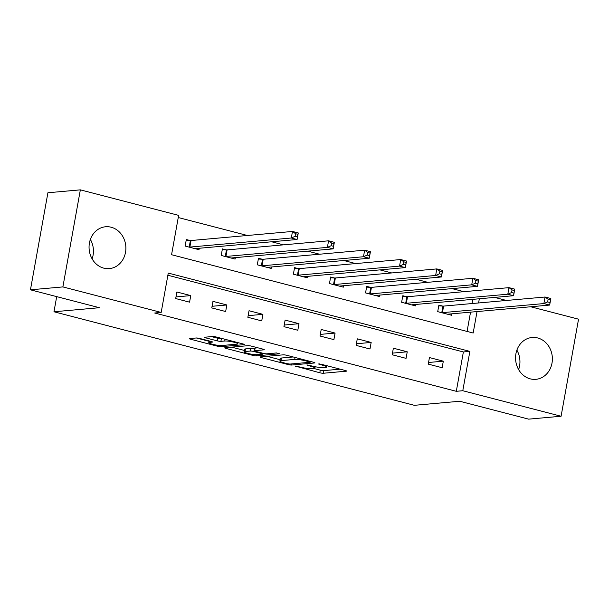 <?xml version="1.0" encoding="UTF-8"?>
<svg xmlns="http://www.w3.org/2000/svg" width="609" height="609" viewBox="0 0 609 609"><rect width="100%" height="100%" fill="white"/><g stroke="black" fill="none" stroke-linecap="round" stroke-linejoin="round"><path stroke-width="0.91" d="M294.984 366.017L319.801 372.769A2.642 0.381 -169.8 0 0 323.349 373.248L346.27 371.193A2.642 0.381 -169.8 0 0 346.605 371.071A2.642 0.381 -169.8 0 0 345.273 370.493L321.149 364.228L318.438 363.984L322.488 365.202A8.457 1.218 -169.8 0 1 326.744 367.067A8.457 1.218 -169.8 0 1 325.678 367.448L323.767 367.623A8.457 1.218 -169.8 0 1 312.432 366.1L306.829 364.958L310.651 366.26A8.457 1.218 -169.8 0 1 314.899 368.125A8.457 1.218 -169.8 0 1 313.841 368.514L311.93 368.681A8.457 1.218 -169.8 0 1 300.587 367.158L294.984 366.017M90.376 239.413A21.011 18.392 -95.1 0 1 92.119 258.871M111.15 227.226A21.011 18.392 -95.1 0 1 125.857 249.233A21.011 18.392 -95.1 0 1 109.338 268.615A21.011 18.392 -95.1 0 1 103.781 268.15A21.011 18.392 -95.1 0 1 89.074 246.15A21.011 18.392 -95.1 0 1 105.593 226.761A21.011 18.392 -95.1 0 1 111.15 227.226M516.881 350.129A21.011 18.392 -95.1 0 1 518.624 369.587M537.648 337.949A21.011 18.392 -95.1 0 1 552.355 359.949A21.011 18.392 -95.1 0 1 535.836 379.331A21.011 18.392 -95.1 0 1 530.287 378.867A21.011 18.392 -95.1 0 1 515.579 356.866A21.011 18.392 -95.1 0 1 532.099 337.485A21.011 18.392 -95.1 0 1 537.648 337.949M199.714 338.467A2.642 0.381 -169.8 0 0 196.174 337.987L189.742 338.566A2.642 0.381 -169.8 0 0 189.407 338.688A2.642 0.381 -169.8 0 0 190.739 339.266L217.527 346.224A2.642 0.381 -169.8 0 0 221.075 346.696L243.996 344.648A2.642 0.381 -169.8 0 0 244.323 344.527A2.642 0.381 -169.8 0 0 242.999 343.94L216.21 336.99A2.642 0.381 -169.8 0 0 212.663 336.511L204.898 337.211A2.642 0.381 -169.8 0 0 204.563 337.325A2.642 0.381 -169.8 0 0 205.895 337.911L217.36 340.888A2.642 0.381 -169.8 0 0 220.9 341.36L224.751 341.017A7.072 1.02 -169.8 0 1 232.676 341.923A7.072 1.02 -169.8 0 1 237.784 343.849A7.072 1.02 -169.8 0 1 236.901 344.169L221.805 345.524A7.072 1.02 -169.8 0 1 213.888 344.618A7.072 1.02 -169.8 0 1 208.773 342.692A7.072 1.02 -169.8 0 1 209.663 342.365L212.176 342.144A2.642 0.381 -169.8 0 0 212.511 342.022A2.642 0.381 -169.8 0 0 211.178 341.443L199.714 338.467M530.721 306.769L578.55 319.185L561.087 416.244L528.65 419.144L459.726 401.255L414.326 405.312L53.973 311.77L99.374 307.705L30.45 289.815L62.879 286.915L80.35 189.856L178.643 215.373L171.563 254.722L473.17 333.016L477.03 311.572M561.087 416.244L462.787 390.727L469.866 351.378L168.259 273.083L161.179 312.432L62.879 286.915M161.179 312.432L154.694 313.011L456.301 391.305L462.787 390.727M260.347 356.889A2.642 0.381 -169.8 0 0 260.013 357.011A2.642 0.381 -169.8 0 0 261.345 357.597L288.133 364.547A2.642 0.381 -169.8 0 0 291.681 365.027L314.602 362.972A2.642 0.381 -169.8 0 0 314.929 362.85A2.642 0.381 -169.8 0 0 313.605 362.271L286.816 355.313A2.642 0.381 -169.8 0 0 283.269 354.841L260.347 356.889M252.834 355.382L226.046 348.432A2.642 0.381 -169.8 0 1 224.713 347.846A2.642 0.381 -169.8 0 1 225.048 347.731L247.97 345.676A2.642 0.381 -169.8 0 1 251.509 346.156L262.974 349.132A2.642 0.381 -169.8 0 1 264.306 349.711A2.642 0.381 -169.8 0 1 263.971 349.832L254.676 350.662A2.642 0.381 -169.8 0 0 254.341 350.784A2.642 0.381 -169.8 0 0 255.673 351.37L263.278 353.342A2.642 0.381 -169.8 0 0 266.818 353.814L276.501 352.954L279.676 353.776L256.374 355.862A2.642 0.381 -169.8 0 1 252.834 355.382L253.001 354.438M56.69 296.629L53.973 311.77M456.301 391.305L463.38 351.956L167.871 275.245M443.322 361.167L429.444 357.567L428.264 364.121L442.142 367.722L443.322 361.167L428.561 362.484M407.246 351.804L393.368 348.196L392.188 354.758L406.066 358.358L407.246 351.804L392.478 353.121M371.163 342.433L357.285 338.832L356.105 345.387L369.983 348.995L371.163 342.433L356.394 343.758M335.079 333.07L321.202 329.461L320.022 336.023L333.899 339.624L335.079 333.07L320.319 334.387M298.996 323.699L285.119 320.098L283.939 326.66L297.816 330.261L298.996 323.699L284.236 325.023M262.913 314.335L249.035 310.735L247.855 317.289L261.733 320.89L262.913 314.335L248.152 315.652M226.837 304.964L212.96 301.364L211.78 307.926L225.657 311.526L226.837 304.964L212.069 306.289M190.754 295.601L176.876 292L175.697 298.555L189.574 302.163L190.754 295.601L175.993 296.926M463.883 291.681L452.068 288.613M427.8 282.317L415.985 279.249M391.724 272.946L379.909 269.878M355.641 263.583L343.826 260.515M319.558 254.219L307.743 251.152M283.474 244.848L271.66 241.781M247.391 235.485L178.254 217.535M467.073 331.433L470.544 312.151M472.089 303.541L472.843 299.354M442.629 306.068L438.883 305.101L437.704 311.656L451.581 315.264L451.84 313.825M406.546 296.705L402.808 295.73L401.628 302.292L415.505 305.893L415.764 304.454M370.47 287.341L366.725 286.367L365.545 292.921L379.422 296.53L379.681 295.091M334.387 277.97L330.641 277.004L329.461 283.558L343.339 287.159L343.598 285.728M298.303 268.607L294.558 267.633L293.378 274.195L307.256 277.795L307.515 276.357M262.22 259.236L258.475 258.269L257.295 264.824L271.172 268.424L271.431 266.993M226.145 249.873L222.399 248.898L221.219 255.46L235.097 259.061L235.356 257.622M190.061 240.509L186.316 239.535L185.136 246.089L199.014 249.698L199.272 248.259M30.45 289.815L47.913 192.756L80.35 189.856M494.637 297.405L506.452 300.465M478.575 302.962L479.329 298.768M463.38 351.956L469.866 351.378M313.932 368.498L320.273 370.15A2.642 0.381 -169.8 0 0 323.821 370.622L340.149 369.161M266.94 356.303L280.11 359.721M287.418 363.74L289.899 364.075L310.019 362.271L306.03 360.931A8.457 1.218 -169.8 0 0 294.687 359.409L280.939 360.635A8.457 1.218 -169.8 0 0 279.874 361.023A8.457 1.218 -169.8 0 0 284.129 362.888L287.418 363.74M279.874 361.023L280.346 358.404A8.457 1.218 -169.8 0 1 281.411 358.016L293.157 356.965M244.392 350.449L231.641 347.138M257.851 347.8L255.148 348.043A2.642 0.381 -169.8 0 0 254.813 348.165L254.341 350.784M245.031 351.53A7.072 1.02 -169.8 0 0 244.14 351.85A7.072 1.02 -169.8 0 0 249.256 353.776A7.072 1.02 -169.8 0 0 257.173 354.682L262.494 354.202A2.642 0.381 -169.8 0 0 262.822 354.08A2.642 0.381 -169.8 0 0 261.497 353.502L253.892 351.53A2.642 0.381 -169.8 0 0 250.345 351.05L245.031 351.53L245.503 348.904A7.072 1.02 -169.8 0 0 244.612 349.231L244.14 351.85M245.503 348.904L250.817 348.424A2.642 0.381 -169.8 0 1 254.364 348.904L254.669 348.98M211.49 336.617L217.832 338.261A2.642 0.381 -169.8 0 0 221.371 338.741L222.544 338.634M196.357 337.98L209.032 341.268M447.843 314.29L447.897 314.236A2.695 0.388 10.2 0 1 448.209 314.153L549.661 305.071L543.875 303.571L545.055 297.017L443.611 306.091A2.695 0.388 10.2 0 1 442.956 306.091L438.754 305.855M548.123 299.278L545.055 297.017L550.841 298.517L549.661 305.071L550.437 299.879L548.123 299.278L547.651 301.904L549.965 302.506M547.651 301.904L543.875 303.571L442.431 312.645A2.695 0.388 10.2 0 1 441.776 312.645L441.449 312.63M550.437 299.879L550.841 298.517M411.76 304.919L411.813 304.873A2.695 0.388 10.2 0 1 412.133 304.782L513.577 295.708L507.799 294.208L508.979 287.646L407.528 296.72A2.695 0.388 10.2 0 1 406.873 296.72L402.671 296.484M512.047 289.914L508.979 287.646L514.757 289.146L513.577 295.708L514.354 290.516L512.047 289.914L511.575 292.541L513.882 293.142M511.575 292.541L507.799 294.208L406.348 303.282A2.695 0.388 10.2 0 1 405.693 303.282L405.366 303.267M514.354 290.516L514.757 289.146M375.677 295.555L375.73 295.502A2.695 0.388 10.2 0 1 376.05 295.418L477.494 286.344L471.716 284.837L472.896 278.283L371.444 287.357A2.695 0.388 10.2 0 1 370.797 287.357L366.588 287.121M475.964 280.551L472.896 278.283L478.674 279.782L477.494 286.344L478.278 281.145L475.964 280.551L475.492 283.17L477.806 283.771M475.492 283.17L471.716 284.837L370.264 293.919A2.695 0.388 10.2 0 1 369.617 293.919L369.29 293.896M478.278 281.145L478.674 279.782M339.594 286.192L339.647 286.139A2.695 0.388 10.2 0 1 339.967 286.047L441.418 276.973L435.633 275.474L436.813 268.912L335.361 277.993A2.695 0.388 10.2 0 1 334.714 277.993L330.504 277.75M439.881 271.18L436.813 268.912L442.598 270.419L441.418 276.973L442.195 271.781L439.881 271.18L439.409 273.806L441.723 274.408M439.409 273.806L435.633 275.474L334.181 284.548A2.695 0.388 10.2 0 1 333.534 284.548L333.207 284.532M442.195 271.781L442.598 270.419M303.51 276.821L303.571 276.768A2.695 0.388 10.2 0 1 303.883 276.684L405.335 267.61L399.55 266.103L400.73 259.548L299.285 268.622A2.695 0.388 10.2 0 1 298.631 268.622L294.421 268.386M403.797 261.817L400.73 259.548L406.515 261.048L405.335 267.61L406.112 262.418L403.797 261.817L403.325 264.435L405.64 265.037M403.325 264.435L399.55 266.103L298.106 275.184A2.695 0.388 10.2 0 1 297.451 275.184L297.123 275.161M406.112 262.418L406.515 261.048M267.435 267.458L267.488 267.404A2.695 0.388 10.2 0 1 267.8 267.313L369.252 258.239L363.466 256.739L364.654 250.185L263.202 259.259A2.695 0.388 10.2 0 1 262.548 259.259L258.345 259.023M367.714 252.446L364.654 250.185L370.432 251.684L369.252 258.239L370.028 253.047L367.714 252.446L367.242 255.072L369.556 255.673M367.242 255.072L363.466 256.739L262.022 265.813A2.695 0.388 10.2 0 1 261.368 265.813L261.04 265.798M370.028 253.047L370.432 251.684M231.351 258.087L231.405 258.033A2.695 0.388 10.2 0 1 231.724 257.95L333.169 248.875L327.391 247.376L328.571 240.814L227.119 249.888A2.695 0.388 10.2 0 1 226.464 249.888L222.262 249.652M331.639 243.082L328.571 240.814L334.349 242.313L333.169 248.875L333.945 243.684L331.639 243.082L331.167 245.709L333.473 246.302M331.167 245.709L327.391 247.376L225.939 256.45A2.695 0.388 10.2 0 1 225.284 256.45L224.965 256.427M333.945 243.684L334.349 242.313M195.268 248.723L195.322 248.67A2.695 0.388 10.2 0 1 195.641 248.586L297.093 239.504L291.308 238.005L292.487 231.45L191.036 240.525A2.695 0.388 10.2 0 1 190.389 240.525L186.179 240.289M295.555 233.719L292.487 231.45L298.273 232.95L297.093 239.504L297.87 234.313L295.555 233.719L295.083 236.338L297.398 236.939M295.083 236.338L291.308 238.005L189.856 247.079A2.695 0.388 10.2 0 1 189.209 247.079L188.881 247.064M297.87 234.313L298.273 232.95M295.768 366.047L295.685 366.511M319.451 363.923L319.367 364.388M307.606 364.981L307.522 365.453M310.757 365.666L310.651 366.26M322.595 364.608L322.488 365.202M323.821 370.622L323.349 373.248M320.273 370.15L319.801 372.769M291.878 363.9L291.681 365.027M288.247 363.923L288.133 364.547M261.489 356.79L261.345 357.597M309.425 361.19L309.319 361.784M306.137 360.33L306.03 360.931M295.045 357.453L294.687 359.409M281.411 358.016L280.939 360.635M226.19 347.625L226.046 348.432M255.148 348.043L254.676 350.662M256.579 354.704L256.374 355.862M261.604 352.908L261.497 353.502M254.364 348.904L253.892 351.53M250.817 348.424L250.345 351.05M209.892 341.101L209.663 342.365M225.064 339.289L224.751 341.017M221.371 338.741L220.9 341.36M217.832 338.261L217.36 340.888M206.04 337.104L205.895 337.911M221.28 345.547L221.075 346.696M217.695 345.288L217.527 346.224M190.883 338.459L190.739 339.266M443.611 306.091L442.431 312.645M442.956 306.091L441.776 312.645M407.528 296.72L406.348 303.282M406.873 296.72L405.693 303.282M371.444 287.357L370.264 293.919M370.797 287.357L369.617 293.919M335.361 277.993L334.181 284.548M334.714 277.993L333.534 284.548M299.285 268.622L298.106 275.184M298.631 268.622L297.451 275.184M263.202 259.259L262.022 265.813M262.548 259.259L261.368 265.813M227.119 249.888L225.939 256.45M226.464 249.888L225.284 256.45M191.036 240.525L189.856 247.079M190.389 240.525L189.209 247.079M315.15 366.725L314.899 368.125M326.98 365.743L326.744 367.067M310.384 361.434L310.255 362.188M262.974 353.258L262.822 354.08M209.1 340.895L208.773 342.692M238.005 342.646L237.784 343.849"/></g></svg>
